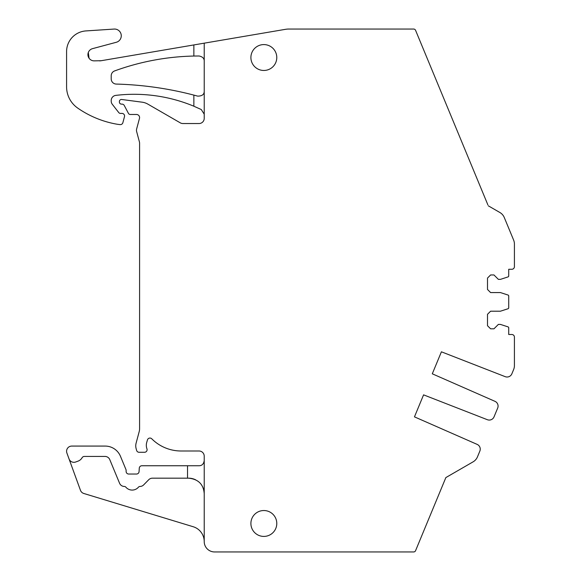 <?xml version="1.0" encoding="UTF-8"?>
<svg xmlns="http://www.w3.org/2000/svg" width="581" height="581" viewBox="0 0 581 581"><rect width="100%" height="100%" fill="white"/><g stroke="black" fill="none" stroke-linecap="round" stroke-linejoin="round"><path stroke-width="0.87" d="M204.221 61.15C204.301 58.412 202.573 56.691 199.043 55.994L193.865 56.045L193.865 44.933L101.21 60.714L94.144 60.86A6.209 6.209 0 0 1 92.532 48.651L116.294 42.282A6.732 6.732 0 0 0 114.108 29.065L85.93 30.924A20.705 20.705 0 0 0 66.583 51.586L66.583 86.816A25.884 25.884 0 0 0 77.701 108.081A98.371 98.371 0 0 0 116.018 124.036A48.666 48.666 0 0 0 120.114 124.61A2.585 2.585 0 0 0 122.867 122.7L124.479 116.665A2.585 2.585 0 0 0 121.981 113.404L120.427 113.404A2.07 2.07 0 0 1 118.793 112.612L112.307 104.304A5.178 5.178 0 0 1 111.211 101.116L111.211 100.528A5.178 5.178 0 0 1 115.779 95.386A155.316 155.316 0 0 1 193.865 106.221L193.865 95.11L197.678 96.126C202.108 96.119 204.287 94.456 204.221 91.152L204.221 43.168L193.865 44.933M487.858 204.832L415.575 30.328A2.07 2.07 0 0 0 413.665 29.05L288.83 29.05A20.705 20.705 0 0 0 285.351 29.348L204.221 43.168M499.885 212.501L488.258 205.79L499.885 212.501A10.356 10.356 0 0 1 504.272 217.505L513.626 240.084A10.356 10.356 0 0 1 514.417 244.049L514.417 266.686A2.585 2.585 0 0 1 511.825 269.272L508.724 269.272L508.724 275.924A1.039 1.039 0 0 1 508.005 276.912L500.437 279.367L498.367 279.367L493.966 274.966L490.596 274.966L487.495 278.074L487.495 289.461L490.596 292.57L500.437 292.57L508.005 295.032A1.039 1.039 0 0 1 508.724 296.012L508.724 307.763A1.039 1.039 0 0 1 508.005 308.751L500.437 311.205L490.596 311.205L487.495 314.314L487.495 325.709L490.596 328.81L493.966 328.81L498.367 324.409L500.437 324.409L508.005 326.871A1.039 1.039 0 0 1 508.724 327.851L508.724 334.503L511.825 334.503A2.585 2.585 0 0 1 514.417 337.096L514.417 365.602A10.356 10.356 0 0 1 513.626 369.567L511.861 373.823A5.178 5.178 0 0 1 505.201 376.662L441.407 351.81L432.293 373.808L494.983 401.34A5.178 5.178 0 0 1 497.685 408.058L494.032 416.867A5.178 5.178 0 0 1 487.372 419.714L452.497 406.126L487.372 419.714M512.493 237.346L504.272 217.505M414.464 416.86L423.578 394.855L452.497 406.126L423.578 394.855L414.464 416.86L477.146 444.385A5.178 5.178 0 0 1 479.848 451.11L477.473 456.848A10.356 10.356 0 0 1 473.087 461.851L445.859 477.575L415.575 550.672A2.07 2.07 0 0 1 413.665 551.95L214.571 551.95A10.356 10.356 0 0 1 204.221 541.594L204.221 493.705C203.553 484.38 198.375 479.202 188.687 478.178L187.525 478.178L187.525 465.751L141.858 465.751A2.585 2.585 0 0 0 139.28 468.177L139.062 471.612A2.585 2.585 0 0 1 136.477 474.038L128.713 474.038A2.585 2.585 0 0 1 126.121 471.445L126.121 470.465A2.585 2.585 0 0 0 125.924 469.47L120.47 456.303A16.566 16.566 0 0 0 105.168 446.077L71.761 446.077A5.178 5.178 0 0 0 66.895 453.027L80.461 490.299A5.178 5.178 0 0 0 83.824 493.487L193.204 526.735A15.534 15.534 0 0 1 204.221 541.594M478.446 454.502L477.473 456.848M201.52 484.953A15.534 15.534 0 0 1 204.221 493.705L204.221 460.573C203.706 463.987 201.977 465.715 199.043 465.751L187.525 465.751M204.221 91.152L204.221 118.357A5.178 5.178 0 0 1 199.043 123.535L182.87 123.535A5.178 5.178 0 0 1 180.277 122.838L147.872 104.13A15.534 15.534 0 0 0 142.142 102.183L121.734 99.489A2.07 2.07 0 0 0 119.395 101.537L119.395 102.045A2.07 2.07 0 0 0 121.465 104.122L121.981 104.122A2.585 2.585 0 0 1 124.269 105.495L128.437 113.375A2.07 2.07 0 0 0 130.267 114.472L136.477 114.472A3.108 3.108 0 0 1 139.476 118.386L136.651 128.924A5.178 5.178 0 0 0 136.651 131.604L139.411 141.88A5.178 5.178 0 0 1 139.585 143.224L139.585 428.807A10.356 10.356 0 0 1 139.229 431.487L136.107 443.15A10.356 10.356 0 0 0 136.107 448.51L136.6 450.369A2.585 2.585 0 0 0 139.106 452.287L144.509 452.287A2.585 2.585 0 0 0 146.942 448.815A10.356 10.356 0 0 1 146.739 442.344L147.458 439.911A2.585 2.585 0 0 1 151.772 438.815A41.418 41.418 0 0 0 181.112 450.994L199.043 450.994A5.178 5.178 0 0 1 204.221 456.172L204.221 460.573M204.221 114.196L201.28 109.54L193.865 106.221M250.898 523.474A12.942 12.942 0 0 0 263.839 536.416A12.942 12.942 0 0 0 276.781 523.474A12.942 12.942 0 0 0 263.839 510.532A12.942 12.942 0 0 0 250.898 523.474M276.781 57.526A12.942 12.942 0 0 0 263.839 44.584A12.942 12.942 0 0 0 250.898 57.526A12.942 12.942 0 0 0 263.839 70.468A12.942 12.942 0 0 0 276.781 57.526M473.087 461.851L445.859 477.575L443.877 482.353M89.06 58.223L88.305 52.515M88.806 57.831L88.239 52.704M101.21 60.714L99.474 60.86A10.356 10.356 0 0 0 101.21 60.714M441.407 351.81L432.293 373.808L494.983 401.34M497.685 408.058L497.445 408.639M494.271 416.294L494.032 416.867M193.865 95.11A343.494 343.494 0 0 0 116.251 84.071A5.178 5.178 0 0 1 111.211 78.9L111.211 75.791A5.178 5.178 0 0 1 114.617 70.926A246.388 246.388 0 0 1 193.865 56.045M188.687 478.178A15.534 15.534 0 0 1 195.703 479.855M197.787 481.126A15.534 15.534 0 0 1 198.513 481.685M69.037 458.91A5.178 5.178 0 0 0 75.675 462.004L78.043 461.14A7.764 7.764 0 0 0 82.11 457.726A2.585 2.585 0 0 1 84.354 456.434L105.001 456.434A5.178 5.178 0 0 1 109.78 459.629L119.577 483.261A5.178 5.178 0 0 0 124.312 486.457A2.07 2.07 0 0 1 125.866 487.183A8.287 8.287 0 0 0 138.452 487.183A2.07 2.07 0 0 1 140.006 486.457A5.178 5.178 0 0 0 143.652 484.903L148.721 479.732A5.178 5.178 0 0 1 152.425 478.178L187.525 478.178"/></g></svg>
